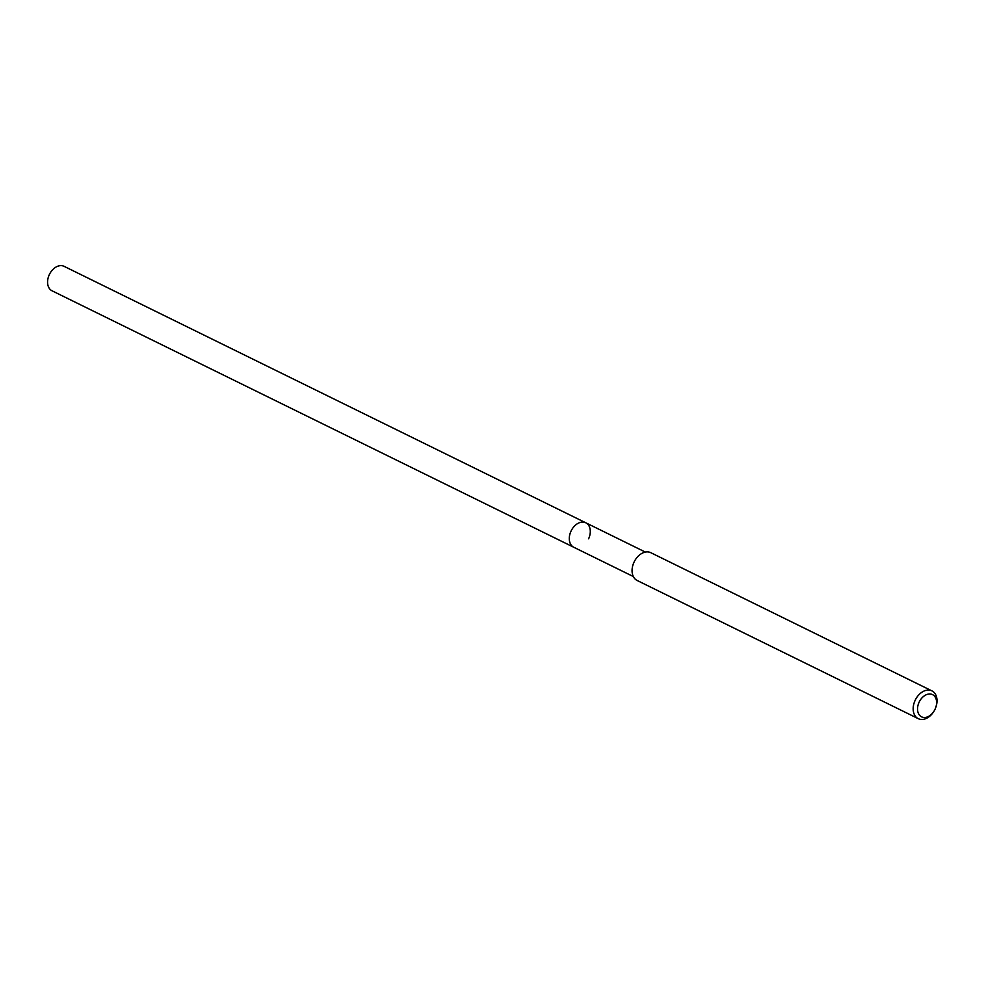 <?xml version="1.0" encoding="UTF-8"?>
<svg xmlns="http://www.w3.org/2000/svg" width="985" height="985" viewBox="0 0 985 985"><rect width="100%" height="100%" fill="white"/><g stroke="black" fill="none" stroke-linecap="round" stroke-linejoin="round"><path stroke-width="1.48" d="M645.372 552.08L64.087 266.332A13.63 9.591 116.2 0 0 49.25 274.79A13.63 9.591 116.2 0 0 52.057 290.809L573.775 547.266A13.63 9.591 -63.8 0 1 570.968 531.247A13.63 9.591 -63.8 0 1 585.804 522.789A13.63 9.591 -63.8 0 1 588.611 538.807M585.804 522.789A13.63 9.591 116.2 0 0 570.968 531.247A13.63 9.591 116.2 0 0 573.775 547.266L633.343 576.545M931.921 690.879L650.814 552.696A15.477 10.884 116.2 0 0 633.971 562.3A15.477 10.884 116.2 0 0 637.16 580.485L918.266 718.668A15.477 10.884 -63.8 0 1 915.077 700.483A15.477 10.884 -63.8 0 1 931.921 690.879A15.477 10.884 -63.8 0 1 935.75 707.525L935.59 707.944A12.386 8.717 -63.8 0 1 935.085 709.175A12.386 8.717 -63.8 0 1 934.026 711.145A12.386 8.717 -63.8 0 1 921.197 716.637A12.386 8.717 -63.8 0 1 919.054 702.317A12.386 8.717 -63.8 0 1 931.81 694.326A12.386 8.717 -63.8 0 1 935.59 707.944M934.026 711.145L933.78 711.527A15.477 10.884 -63.8 0 1 918.266 718.668"/></g></svg>
